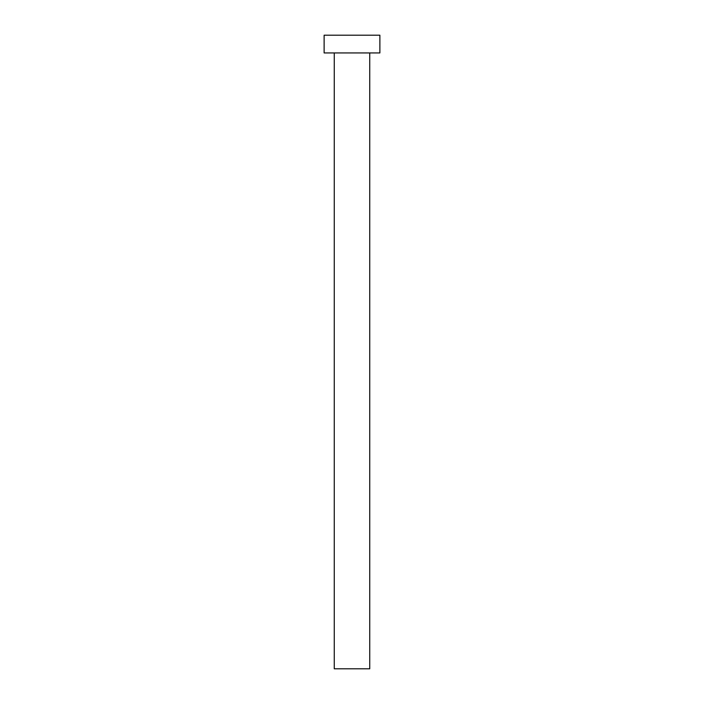 <?xml version="1.0" encoding="UTF-8"?>
<svg xmlns="http://www.w3.org/2000/svg" width="704" height="704" viewBox="0 0 704 704"><rect width="100%" height="100%" fill="white"/><g stroke="black" fill="none" stroke-linecap="round" stroke-linejoin="round"><path stroke-width="0.53" stroke-dasharray="3.52 2.64" d="M369.741 52.941L334.259 52.941L369.741 52.941M324.122 52.941L379.878 52.941M324.122 35.2L379.878 35.2M334.259 668.8L369.741 668.8"/><path stroke-width="1.06" d="M369.741 52.941L369.741 668.8L334.259 668.8L334.259 52.941M379.878 52.941L324.122 52.941L324.122 35.2L379.878 35.2L379.878 52.941"/></g></svg>
